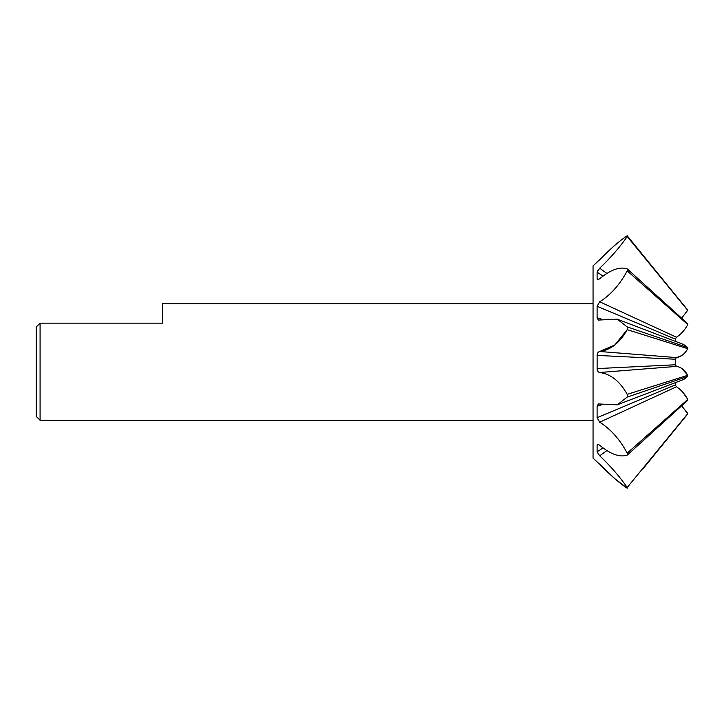 <?xml version="1.0" encoding="UTF-8"?>
<svg xmlns="http://www.w3.org/2000/svg" width="724" height="724" viewBox="0 0 724 724"><rect width="100%" height="100%" fill="white"/><g stroke="black" fill="none" stroke-linecap="round" stroke-linejoin="round"><path stroke-width="1.09" d="M593.056 303.718L162.475 303.718L162.475 323.148L40.082 323.148L40.082 420.282L593.056 420.282M597.327 462.084L593.056 458.147L593.056 265.853L597.327 261.916M614.866 344.923L627.21 329.655L687.8 348.715C684.66 354.036 680.868 356.995 676.424 357.593L675.338 359.231L597.101 355.403L597.137 362L597.101 355.403C597.237 353.167 598.105 351.864 599.689 351.493C610.64 350.072 619.816 342.787 627.21 329.655L627.21 326.904L617.174 319.157L598.395 320.071L597.101 317.727L597.101 306.297L599.689 301.781C610.64 294.949 619.816 284.641 627.21 270.876L627.21 268.866C619.816 266.432 610.649 269.717 599.689 278.713C598.105 279.862 597.237 279.871 597.101 278.722L597.101 272.124L599.689 268.206C610.64 257.789 619.816 247.228 627.21 236.522L627.21 235.78C619.816 240.558 610.649 248.549 599.689 259.762L597.101 262.034L599.689 259.762C610.64 248.549 619.816 240.558 627.21 235.78L687.8 310.153L681.646 318.171L687.8 323.746L627.21 268.866M597.418 279.473L597.101 278.722L598.332 279.5M597.852 270.324L597.101 272.124L597.101 278.722M627.21 270.876L687.8 324.578C684.66 330.216 680.868 334.434 676.424 337.221L675.338 339.122L597.101 306.297L597.101 317.791M614.776 344.995L599.689 351.493L676.424 357.593M675.347 362.86L675.347 363.729M687.773 375.231L681.655 368.371M675.347 383.267L675.347 384.154M687.782 399.395L682.66 392.073M682.632 392.046L682.062 391.422M676.442 386.788L676.424 386.779C680.868 389.557 684.66 393.775 687.8 399.422L627.21 453.124C619.816 439.359 610.649 429.061 599.689 422.219L597.101 417.703L597.101 406.273L597.101 417.703L675.338 384.878L676.424 386.779L599.689 422.219M643.392 468.356L687.8 413.847L682.289 406.571M681.646 405.829L687.8 413.54L627.21 487.478C619.816 476.781 610.649 466.22 599.689 455.794L597.101 451.876L597.101 445.278L597.101 451.876L603.02 447.866M598.332 444.5L597.101 445.278C597.237 444.129 598.105 444.138 599.689 445.287C610.64 454.283 619.816 457.568 627.21 455.134L687.8 400.254L687.8 399.422M627.21 397.096L687.8 376.417L683.764 379.439L617.174 404.843L627.21 397.096L627.21 394.345C619.816 381.213 610.649 373.937 599.689 372.507L599.87 372.525M687.8 376.417L687.8 375.285L627.21 394.345M597.128 365.158L597.101 368.597L675.338 364.769L676.424 366.407C680.868 367.005 684.66 369.964 687.8 375.285M614.785 478.645L599.689 464.238C610.64 475.451 619.816 483.442 627.21 488.22L627.21 487.478M627.21 455.134L627.21 453.124M687.8 348.715L687.8 347.583L627.21 326.904M687.8 324.578L687.8 323.746M627.21 236.522L687.8 310.46M675.338 359.231L675.347 361.982M683.691 344.534L687.8 347.583M675.338 339.122L675.347 341.357M676.705 357.556L681.682 355.602M643.392 255.644L687.8 310.153M676.424 366.407L599.689 372.507C598.105 372.136 597.237 370.833 597.101 368.597L597.137 362.081M600.63 422.78L601.916 423.594M627.21 488.22L614.839 478.691M599.689 464.238L597.101 461.966M597.101 445.278L597.418 444.527M601.626 404.752L597.101 406.273L598.395 403.929L617.174 404.843M606.974 273.455L599.689 268.206M603.02 276.134L597.101 272.124M676.424 337.221L599.689 301.781M597.101 317.727L601.626 319.248M599.689 455.794L606.974 450.545M40.082 323.148L36.2 327.031L36.2 416.4L40.082 420.282M683.764 344.561L617.174 319.157"/></g></svg>
